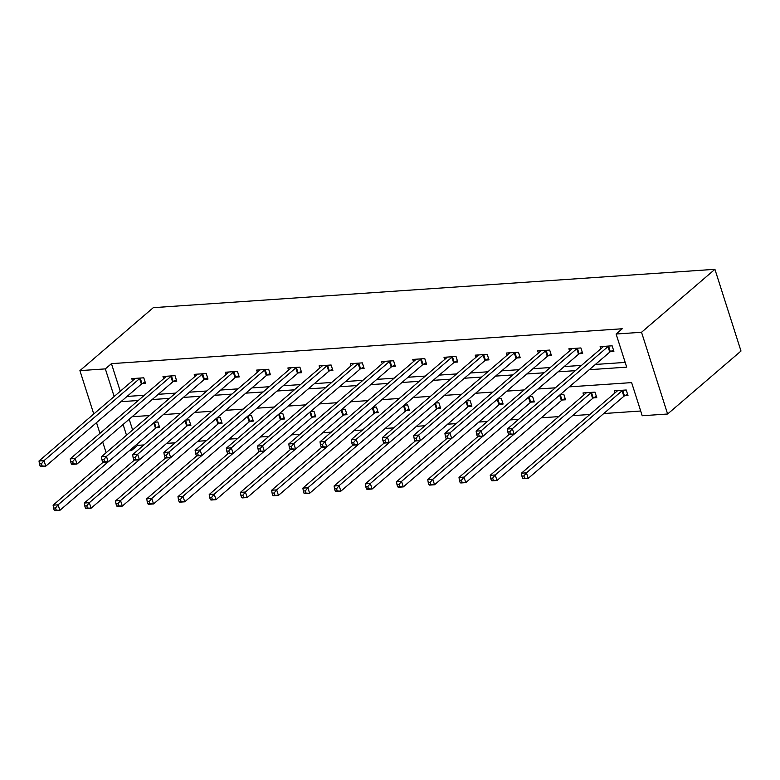 <?xml version="1.0" encoding="UTF-8"?>
<svg xmlns="http://www.w3.org/2000/svg" width="780" height="780" viewBox="0 0 780 780"><rect width="100%" height="100%" fill="white"/><g stroke="black" fill="none" stroke-linecap="round" stroke-linejoin="round"><path stroke-width="1.17" d="M137.114 444.064L137.534 445.37L131.42 450.616L129.304 450.762M106.587 452.312L106.002 452.351L102.697 441.987M569.264 386.86L631.625 382.61L642.203 415.74L667.621 414.005L741 351.039L714.919 269.315L153.299 307.661L79.921 370.627L105.339 368.891L114.153 396.513M137.534 445.37L143.929 444.931M166.647 443.381L175.149 442.806M197.867 441.256L206.368 440.671M229.096 439.12L237.598 438.535M260.315 436.985L268.817 436.41M291.535 434.85L300.037 434.275M322.764 432.724L331.266 432.139M353.983 430.589L362.485 430.014M385.203 428.454L393.715 427.879M416.432 426.328L424.934 425.744M447.652 424.193L456.154 423.608M478.881 422.058L487.383 421.483M510.1 419.933L518.602 419.348M541.32 417.797L558.636 416.618M572.549 415.662L589.856 414.482M603.769 413.536L640.692 411.011M129.197 419.24L132.62 429.975M624.751 395.733L627.988 395.519L626.233 389.99L614.221 390.809L614.913 392.983M593.531 397.868L596.768 397.644L595.004 392.125L583.001 392.944L583.693 395.119M562.302 400.003L565.549 399.779L563.784 394.261L560.381 394.495M531.082 402.129L534.319 401.915L532.565 396.386L529.152 396.62M499.863 404.264L503.1 404.04L501.335 398.522L497.933 398.755M468.634 406.399L471.88 406.175L470.116 400.657L466.713 400.891M437.414 408.525L440.651 408.31L438.886 402.782L435.484 403.016M406.195 410.66L409.432 410.436L407.667 404.918L404.264 405.151M374.965 412.796L378.202 412.571L376.447 407.053L373.035 407.287M343.746 414.931L346.983 414.706L345.218 409.188L341.815 409.412M312.517 417.056L315.764 416.842L313.999 411.313L310.596 411.548M281.297 419.191L284.534 418.967L282.779 413.449L279.367 413.683M250.078 421.327L253.315 421.102L251.55 415.584L248.147 415.808M218.849 423.452L222.095 423.238L220.33 417.709L216.928 417.944M187.629 425.587L190.866 425.363L189.101 419.845L185.698 420.079M156.409 427.723L159.647 427.498L157.882 421.98L154.479 422.204M589.27 369.7L626.691 367.146L616.112 334.015L622.235 328.76L111.452 363.646L120.266 391.258M127.043 396.435L144.349 395.255M158.262 394.3L175.578 393.12M189.491 392.174L206.797 390.985M220.711 390.039L238.027 388.859M251.93 387.904L269.246 386.724M283.16 385.778L300.466 384.589M314.379 383.643L331.695 382.463M345.598 381.508L362.915 380.328M376.828 379.382L394.134 378.193M408.047 377.247L425.363 376.067M439.267 375.112L456.583 373.932M470.496 372.976L487.802 371.797M501.716 370.851L519.032 369.671M532.945 368.716L550.251 367.536M564.164 366.581L581.48 365.401M595.384 364.455L625.18 362.417M610.652 351.565L613.889 351.341L612.134 345.813L600.122 346.642L600.815 348.806M579.433 353.691L582.67 353.476L580.905 347.948L568.903 348.767L569.595 350.941M548.203 355.826L551.45 355.602L549.685 350.084L537.673 350.902L538.366 353.077M516.984 357.962L520.221 357.737L518.466 352.219L506.454 353.038L507.146 355.202M485.764 360.087L489.002 359.873L487.237 354.344L475.235 355.163L475.927 357.337M454.535 362.222L457.782 361.998L456.017 356.479L444.005 357.298L444.697 359.473M423.316 364.357L426.553 364.133L424.788 358.615L412.786 359.434L413.478 361.598M392.096 366.483L395.333 366.269L393.569 360.74L381.556 361.559L382.249 363.733M360.867 368.618L364.104 368.394L362.349 362.875L350.337 363.694L351.029 365.869M329.648 370.753L332.885 370.529L331.12 365.011L319.118 365.83L319.81 367.994M298.418 372.879L301.665 372.665L299.9 367.136L287.888 367.955L288.581 370.13M267.199 375.014L270.436 374.79L268.681 369.272L256.669 370.09L257.361 372.265M235.979 377.149L239.216 376.925L237.451 371.407L225.449 372.226L226.141 374.4M204.75 379.275L207.997 379.06L206.232 373.532L194.22 374.361L194.912 376.526M173.53 381.41L176.768 381.186L175.012 375.668L163.001 376.486L163.693 378.661M142.311 383.546L145.548 383.321L143.783 377.803L131.771 378.622L132.473 380.796M111.452 363.646L105.339 368.891M616.112 334.015L641.53 332.28L714.919 269.315M79.921 370.627L93.766 414.005M96.515 422.623L99.938 433.358M123.084 424.486L126.506 435.22M131.001 449.309L131.42 450.616M555.36 387.816L538.044 388.996M524.131 389.941L506.825 391.131M492.911 392.077L475.595 393.256M461.682 394.212L444.376 395.392M430.462 396.347L413.147 397.527M399.243 398.473L381.927 399.652M368.014 400.608L350.707 401.788M336.794 402.743L319.478 403.923M305.575 404.869L288.259 406.058M274.346 407.004L257.039 408.184M243.126 409.139L225.81 410.319M211.906 411.265L194.591 412.454M180.677 413.4L163.371 414.58M149.458 415.535L132.142 416.715M667.621 414.005L641.53 332.28M120.929 401.68L138.236 400.501M152.149 399.545L169.465 398.365M183.368 397.42L200.684 396.24M214.597 395.284L231.904 394.105M245.817 393.149L263.133 391.969M277.036 391.024L294.352 389.834M308.266 388.889L325.572 387.709M339.485 386.753L356.801 385.573M370.715 384.628L388.021 383.438M401.934 382.493L419.25 381.313M433.154 380.357L450.469 379.177M464.383 378.232L481.689 377.042M495.602 376.096L512.918 374.917M526.822 373.961L544.138 372.781M558.051 371.836L575.357 370.646M608.887 346.037L608.595 346.203A2.447 0.79 -17.7 0 0 607.99 346.603L512.353 428.668L507.351 429.01L602.989 346.944A2.447 0.79 -17.7 0 0 603.301 346.564L603.359 346.418M613.47 350.025L610.36 351.721A2.447 0.79 -17.7 0 0 609.755 352.121L514.108 434.187L509.106 434.528L508.492 434.138L510.491 433.992L509.788 431.788L507.79 431.925L508.492 434.138M509.788 431.788L512.353 428.668L514.108 434.187L510.491 433.992M507.351 429.01L507.79 431.925M617.458 390.595L617.399 390.741A2.447 0.79 162.3 0 1 617.087 391.121L521.45 473.187L526.451 472.836L528.206 478.364L623.854 396.298A2.447 0.79 162.3 0 1 624.458 395.899L627.568 394.202M524.589 478.169L528.206 478.364L523.204 478.706L522.59 478.306L524.589 478.169L523.887 475.966L521.888 476.102L522.59 478.306M523.887 475.966L526.451 472.836L622.089 390.78A2.447 0.79 162.3 0 1 622.693 390.38L622.986 390.215M521.888 476.102L521.45 473.187M577.668 348.173L577.375 348.328A2.447 0.79 -17.7 0 0 576.771 348.738L481.123 430.794L476.122 431.135L571.769 349.079A2.447 0.79 -17.7 0 0 572.081 348.699L572.14 348.553M582.25 352.16L579.13 353.857A2.447 0.79 -17.7 0 0 578.536 354.256L482.888 436.322L477.886 436.663L477.272 436.264L479.271 436.127L478.569 433.924L476.56 434.06L477.272 436.264M478.569 433.924L481.123 430.794L482.888 436.322L479.271 436.127M476.122 431.135L476.56 434.06M546.448 350.308L546.146 350.464A2.447 0.79 -17.7 0 0 545.542 350.863L449.904 432.929L444.902 433.27L540.54 351.205A2.447 0.79 -17.7 0 0 540.852 350.825L540.92 350.678M551.031 354.286L547.911 355.982A2.447 0.79 -17.7 0 0 547.307 356.392L451.669 438.448L446.667 438.789L446.043 438.399L448.042 438.262L447.34 436.049L445.341 436.186L446.043 438.399M447.34 436.049L449.904 432.929L451.669 438.448L448.042 438.262M444.902 433.27L445.341 436.186M586.238 392.72L586.18 392.866A2.447 0.79 162.3 0 1 585.868 393.256L490.22 475.312L495.222 474.971L496.987 480.499L592.634 398.434A2.447 0.79 162.3 0 1 593.229 398.034L596.349 396.337M493.369 480.305L496.987 480.499L491.985 480.841L491.371 480.441L493.369 480.305L492.668 478.091L490.659 478.238L491.371 480.441M492.668 478.091L495.222 474.971L590.87 392.915A2.447 0.79 162.3 0 1 591.464 392.506L591.767 392.35M490.659 478.238L490.22 475.312M509.057 434.499L459.001 477.448L464.002 477.106L465.767 482.625L561.405 400.569A2.447 0.79 162.3 0 1 562.01 400.159L565.13 398.463M462.14 482.44L465.767 482.625L460.765 482.966L460.142 482.576L462.14 482.44L461.438 480.226L459.44 480.363L460.142 482.576M461.438 480.226L464.002 477.106L514.02 434.197M459.44 480.363L459.001 477.448M515.219 352.433L514.927 352.599A2.447 0.79 -17.7 0 0 514.322 352.999L418.685 435.065L413.673 435.406L509.32 353.34A2.447 0.79 -17.7 0 0 509.633 352.96L509.691 352.814M519.802 356.421L516.692 358.118A2.447 0.79 -17.7 0 0 516.087 358.517L420.44 440.583L415.438 440.924L414.823 440.534L416.822 440.398L416.12 438.185L414.122 438.321L414.823 440.534M416.12 438.185L418.685 435.065L420.44 440.583L416.822 440.398M413.673 435.406L414.122 438.321M484 354.569L483.697 354.734A2.447 0.79 -17.7 0 0 483.103 355.134L387.455 437.19L382.453 437.531L478.101 355.475A2.447 0.79 -17.7 0 0 478.413 355.095L478.471 354.949M488.582 358.556L485.462 360.253A2.447 0.79 -17.7 0 0 484.858 360.652L389.22 442.718L384.218 443.06L383.594 442.66L385.603 442.523L384.891 440.32L382.892 440.456L383.594 442.66M384.891 440.32L387.455 437.19L389.22 442.718L385.603 442.523M382.453 437.531L382.892 440.456M452.78 356.704L452.478 356.86A2.447 0.79 -17.7 0 0 451.873 357.26L356.236 439.325L351.234 439.666L446.872 357.601A2.447 0.79 -17.7 0 0 447.184 357.221L447.242 357.074M457.363 360.682L454.243 362.388A2.447 0.79 -17.7 0 0 453.638 362.788L358 444.844L352.989 445.185L352.375 444.795L354.373 444.659L353.671 442.445L351.673 442.582L352.375 444.795M353.671 442.445L356.236 439.325L358 444.844L354.373 444.659M351.234 439.666L351.673 442.582M477.838 436.625L427.772 479.583L432.783 479.242L434.538 484.76L530.185 402.694A2.447 0.79 162.3 0 1 530.78 402.295L533.9 400.598M430.921 484.565L434.538 484.76L429.536 485.101L428.922 484.702L430.921 484.565L430.219 482.362L428.22 482.498L428.922 484.702M430.219 482.362L432.783 479.242L482.791 436.322M428.22 482.498L427.772 479.583M446.608 438.76L396.552 481.709L401.554 481.367L403.319 486.895L498.956 404.83A2.447 0.79 162.3 0 1 499.561 404.43L502.681 402.733M399.701 486.7L403.319 486.895L398.317 487.237L397.693 486.837L399.701 486.7L398.99 484.497L396.991 484.633L397.693 486.837M398.99 484.497L401.554 481.367L451.571 438.457M396.991 484.633L396.552 481.709M415.389 440.895L365.332 483.844L370.334 483.502L372.099 489.021L467.737 406.965A2.447 0.79 162.3 0 1 468.341 406.555L471.461 404.859M368.472 488.836L372.099 489.021L367.087 489.362L366.473 488.972L368.472 488.836L367.77 486.623L365.771 486.759L366.473 488.972M367.77 486.623L370.334 483.502L420.342 440.593M365.771 486.759L365.332 483.844M384.169 443.02L334.103 485.979L339.115 485.638L340.87 491.156L436.517 409.09A2.447 0.79 162.3 0 1 437.112 408.691L440.232 406.994M337.252 490.961L340.87 491.156L335.868 491.498L335.254 491.098L337.252 490.961L336.55 488.758L334.542 488.894L335.254 491.098M336.55 488.758L339.115 485.638L389.123 442.718M334.542 488.894L334.103 485.979M352.94 445.156L302.884 488.104L307.885 487.763L309.65 493.291L405.288 411.226A2.447 0.79 162.3 0 1 405.892 410.826L409.012 409.13M306.033 493.096L309.65 493.291L304.648 493.633L304.024 493.233L306.033 493.096L305.321 490.893L303.322 491.029L304.024 493.233M305.321 490.893L307.885 487.763L357.903 444.853M303.322 491.029L302.884 488.104M321.721 447.291L271.664 490.24L276.666 489.898L278.431 495.417L374.069 413.361A2.447 0.79 162.3 0 1 374.673 412.952L377.783 411.255M274.804 495.232L278.431 495.417L273.419 495.758L272.805 495.368L274.804 495.232L274.102 493.019L272.103 493.155L272.805 495.368M274.102 493.019L276.666 489.898L326.674 446.989M272.103 493.155L271.664 490.24M290.491 449.416L240.435 492.375L245.437 492.034L247.201 497.552L342.849 415.486A2.447 0.79 162.3 0 1 343.444 415.087L346.564 413.39M243.584 497.367L247.201 497.552L242.2 497.894L241.585 497.503L243.584 497.367L242.882 495.154L240.874 495.29L241.585 497.503M242.882 495.154L245.437 492.034L295.454 449.114M240.874 495.29L240.435 492.375M259.272 451.552L209.216 494.5L214.217 494.159L215.982 499.688L311.62 417.622A2.447 0.79 162.3 0 1 312.224 417.222L315.344 415.526M212.365 499.492L215.982 499.688L210.98 500.029L210.356 499.629L212.365 499.492L211.653 497.289L209.654 497.425L210.356 499.629M211.653 497.289L214.217 494.159L264.235 451.249M209.654 497.425L209.216 494.5M228.053 453.687L177.986 496.636L182.998 496.294L184.753 501.813L280.4 419.757A2.447 0.79 162.3 0 1 281.005 419.357L284.115 417.651M181.136 501.628L184.753 501.813L179.751 502.154L179.137 501.764L181.136 501.628L180.434 499.415L178.435 499.551L179.137 501.764M180.434 499.415L182.998 496.294L233.005 453.385M178.435 499.551L177.986 496.636M196.823 455.822L146.767 498.771L151.768 498.43L153.533 503.948L249.181 421.882A2.447 0.79 162.3 0 1 249.775 421.483L252.895 419.786M149.916 503.763L153.533 503.948L148.531 504.29L147.917 503.9L149.916 503.763L149.204 501.55L147.206 501.686L147.917 503.9M149.204 501.55L151.768 498.43L201.786 455.52M147.206 501.686L146.767 498.771M165.604 457.948L115.547 500.897L120.549 500.555L122.314 506.083L217.951 424.018A2.447 0.79 162.3 0 1 218.556 423.618L221.676 421.921M118.687 505.889L122.314 506.083L117.302 506.425L116.688 506.025L118.687 505.889L117.985 503.685L115.986 503.822L116.688 506.025M117.985 503.685L120.549 500.555L170.557 457.645M115.986 503.822L115.547 500.897M134.384 460.083L84.318 503.032L89.329 502.691L91.085 508.209L186.732 426.153A2.447 0.79 162.3 0 1 187.327 425.753L190.447 424.057M87.467 508.024L91.085 508.209L86.083 508.56L85.468 508.16L87.467 508.024L86.765 505.81L84.757 505.947L85.468 508.16M86.765 505.81L89.329 502.691L139.337 459.781M84.757 505.947L84.318 503.032M421.551 358.829L421.258 358.995A2.447 0.79 -17.7 0 0 420.654 359.395L325.016 441.46L320.005 441.802L415.652 359.736A2.447 0.79 -17.7 0 0 415.964 359.356L416.023 359.209M426.133 362.817L423.014 364.514A2.447 0.79 -17.7 0 0 422.419 364.913L326.771 446.979L321.769 447.32L321.155 446.93L323.154 446.794L322.452 444.581L320.444 444.717L321.155 446.93M322.452 444.581L325.016 441.46L326.771 446.979L323.154 446.794M320.005 441.802L320.444 444.717M390.331 360.965L390.029 361.13A2.447 0.79 -17.7 0 0 389.435 361.53L293.787 443.586L288.785 443.927L384.423 361.871A2.447 0.79 -17.7 0 0 384.735 361.491L384.803 361.345M394.914 364.952L391.794 366.649A2.447 0.79 -17.7 0 0 391.19 367.048L295.552 449.114L290.55 449.456L289.926 449.056L291.935 448.919L291.223 446.716L289.224 446.852L289.926 449.056M291.223 446.716L293.787 443.586L295.552 449.114L291.935 448.919M288.785 443.927L289.224 446.852M359.102 363.1L358.81 363.256A2.447 0.79 -17.7 0 0 358.205 363.656L262.567 445.721L257.566 446.062L353.203 364.006A2.447 0.79 -17.7 0 0 353.515 363.616L353.574 363.47M363.685 367.087L360.575 368.784A2.447 0.79 -17.7 0 0 359.97 369.184L264.332 451.24L259.321 451.591L258.706 451.191L260.705 451.055L260.003 448.841L258.005 448.978L258.706 451.191M260.003 448.841L262.567 445.721L264.332 451.24L260.705 451.055M257.566 446.062L258.005 448.978M327.883 365.225L327.59 365.391A2.447 0.79 -17.7 0 0 326.986 365.791L231.338 447.856L226.336 448.198L321.984 366.132A2.447 0.79 -17.7 0 0 322.296 365.752L322.354 365.606M332.465 369.213L329.345 370.909A2.447 0.79 -17.7 0 0 328.75 371.319L233.103 453.375L228.101 453.716L227.487 453.326L229.486 453.19L228.784 450.976L226.775 451.113L227.487 453.326M228.784 450.976L231.338 447.856L233.103 453.375L229.486 453.19M226.336 448.198L226.775 451.113M296.663 367.36L296.361 367.526A2.447 0.79 -17.7 0 0 295.766 367.926L200.119 449.982L195.117 450.333L290.755 368.267A2.447 0.79 -17.7 0 0 291.067 367.887L291.135 367.741M301.246 371.348L298.126 373.045A2.447 0.79 -17.7 0 0 297.521 373.444L201.883 455.51L196.882 455.851L196.258 455.452L198.266 455.315L197.554 453.112L195.556 453.248L196.258 455.452M197.554 453.112L200.119 449.982L201.883 455.51L198.266 455.315M195.117 450.333L195.556 453.248M265.434 369.496L265.142 369.652A2.447 0.79 -17.7 0 0 264.537 370.061L168.899 452.117L163.888 452.459L259.535 370.402A2.447 0.79 -17.7 0 0 259.847 370.012L259.906 369.866M270.017 373.483L266.906 375.18A2.447 0.79 -17.7 0 0 266.302 375.58L170.654 457.645L165.653 457.987L165.038 457.587L167.037 457.45L166.335 455.247L164.336 455.383L165.038 457.587M166.335 455.247L168.899 452.117L170.654 457.645L167.037 457.45M163.888 452.459L164.336 455.383M234.214 371.621L233.912 371.787A2.447 0.79 -17.7 0 0 233.317 372.187L137.67 454.252L132.668 454.594L228.316 372.528A2.447 0.79 -17.7 0 0 228.628 372.148L228.686 372.002M238.797 375.609L235.677 377.305A2.447 0.79 -17.7 0 0 235.082 377.715L139.435 459.771L134.433 460.112L133.819 459.722L135.817 459.586L135.115 457.373L133.107 457.509L133.819 459.722M135.115 457.373L137.67 454.252L139.435 459.771L135.817 459.586M132.668 454.594L133.107 457.509M202.995 373.756L202.693 373.922A2.447 0.79 -17.7 0 0 202.088 374.322L106.451 456.388L101.449 456.729L197.086 374.663A2.447 0.79 -17.7 0 0 197.399 374.283L197.457 374.137M207.578 377.744L204.457 379.441A2.447 0.79 -17.7 0 0 203.853 379.84L108.215 461.906L103.204 462.248L102.59 461.848L104.588 461.711L103.886 459.508L101.888 459.644L102.59 461.848M103.886 459.508L106.451 456.388L108.215 461.906L104.588 461.711M101.449 456.729L101.888 459.644M171.766 375.892L171.473 376.048A2.447 0.79 -17.7 0 0 170.869 376.457L75.231 458.513L70.219 458.854L165.867 376.798A2.447 0.79 -17.7 0 0 166.179 376.409L166.237 376.272M176.348 379.88L173.228 381.576A2.447 0.79 -17.7 0 0 172.633 381.976L76.986 464.041L71.984 464.383L71.37 463.983L73.369 463.846L72.667 461.643L70.658 461.779L71.37 463.983M72.667 461.643L75.231 458.513L76.986 464.041L73.369 463.846M70.219 458.854L70.658 461.779M140.546 378.017L140.244 378.183A2.447 0.79 -17.7 0 0 139.649 378.583L44.002 460.648L39 460.99L134.638 378.924A2.447 0.79 -17.7 0 0 134.95 378.544L135.018 378.398M145.129 382.005L142.009 383.702A2.447 0.79 -17.7 0 0 141.404 384.111L45.766 466.167L40.765 466.508L40.141 466.118L42.149 465.982L41.438 463.769L39.439 463.905L40.141 466.118M41.438 463.769L44.002 460.648L45.766 466.167L42.149 465.982M39 460.99L39.439 463.905M103.155 462.218L53.099 505.167L58.1 504.826L59.865 510.344L155.503 428.288A2.447 0.79 162.3 0 1 156.107 427.879L159.227 426.182M56.248 510.159L59.865 510.344L54.863 510.685L54.239 510.296L56.248 510.159L55.536 507.946L53.537 508.082L54.239 510.296M55.536 507.946L58.1 504.826L108.118 461.916M53.537 508.082L53.099 505.167M608.595 346.203L610.36 351.721M607.99 346.603L609.755 352.121M623.854 396.298L622.089 390.78M624.458 395.899L622.693 390.38M577.375 348.328L579.13 353.857M576.771 348.738L578.536 354.256M546.146 350.464L547.911 355.982M545.542 350.863L547.307 356.392M592.634 398.434L590.87 392.915M593.229 398.034L591.464 392.506M561.405 400.569L559.66 395.099M562.01 400.159L560.245 394.641M514.927 352.599L516.692 358.118M514.322 352.999L516.087 358.517M483.697 354.734L485.462 360.253M483.103 355.134L484.858 360.652M452.478 356.86L454.243 362.388M451.873 357.26L453.638 362.788M530.185 402.694L528.44 397.235M530.78 402.295L529.025 396.776M498.956 404.83L497.221 399.37M499.561 404.43L497.796 398.902M467.737 406.965L465.991 401.495M468.341 406.555L466.577 401.037M436.517 409.09L434.772 403.63M437.112 408.691L435.357 403.172M405.288 411.226L403.552 405.766M405.892 410.826L404.128 405.298M374.069 413.361L372.323 407.901M374.673 412.952L372.908 407.433M342.849 415.486L341.104 410.026M343.444 415.087L341.689 409.568M311.62 417.622L309.875 412.162M312.224 417.222L310.459 411.703M280.4 419.757L278.655 414.297M281.005 419.357L279.24 413.829M249.181 421.882L247.435 416.423M249.775 421.483L248.011 415.964M217.951 424.018L216.206 418.558M218.556 423.618L216.791 418.099M186.732 426.153L184.987 420.693M187.327 425.753L185.572 420.225M421.258 358.995L423.014 364.514M420.654 359.395L422.419 364.913M390.029 361.13L391.794 366.649M389.435 361.53L391.19 367.048M358.81 363.256L360.575 368.784M358.205 363.656L359.97 369.184M327.59 365.391L329.345 370.909M326.986 365.791L328.75 371.319M296.361 367.526L298.126 373.045M295.766 367.926L297.521 373.444M265.142 369.652L266.906 375.18M264.537 370.061L266.302 375.58M233.912 371.787L235.677 377.305M233.317 372.187L235.082 377.715M202.693 373.922L204.457 379.441M202.088 374.322L203.853 379.84M171.473 376.048L173.228 381.576M170.869 376.457L172.633 381.976M140.244 378.183L142.009 383.702M139.649 378.583L141.404 384.111M155.503 428.288L153.767 422.819M156.107 427.879L154.343 422.36"/></g></svg>
